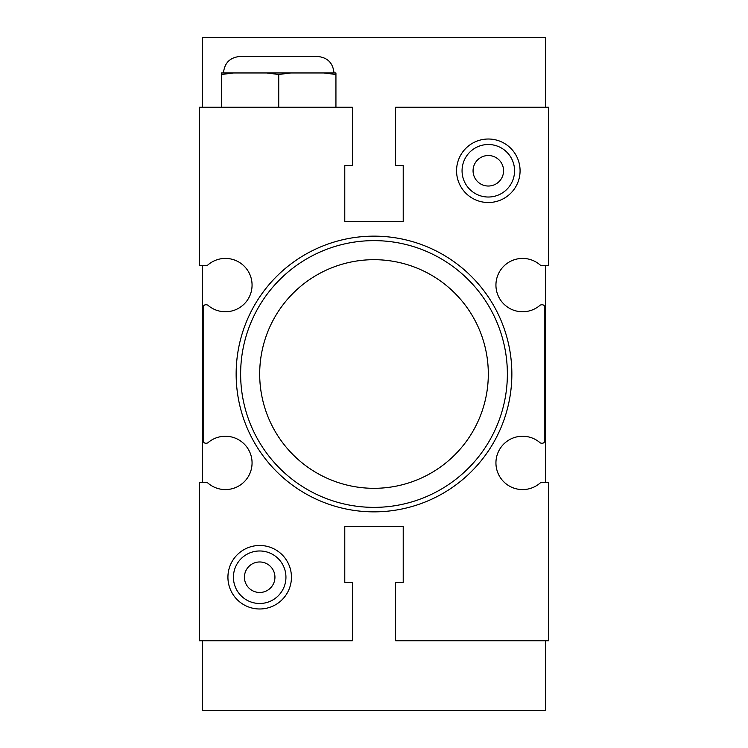 <?xml version="1.0" encoding="UTF-8"?>
<svg xmlns="http://www.w3.org/2000/svg" width="748" height="748" viewBox="0 0 748 748"><rect width="100%" height="100%" fill="white"/><g stroke="black" fill="none" stroke-linecap="round" stroke-linejoin="round"><path stroke-width="1.12" d="M221.539 74.491L221.539 72.967L233.516 72.967L221.539 74.491L221.539 107.263M323.959 72.967L335.936 72.967L335.936 74.491L323.959 72.967L290.72 72.967L278.733 74.491L266.756 72.967L233.516 72.967M278.733 74.491L278.733 107.263M335.936 74.491L335.936 107.263M352.411 107.263L199.351 107.263L199.351 265.4L207.392 265.4A26.676 26.676 0 0 1 244.316 266.288A26.676 26.676 0 0 1 244.951 303.221A26.676 26.676 0 0 1 208.075 305.38A2.543 2.543 0 0 0 206.429 304.773L205.7 304.773A2.543 2.543 0 0 0 203.157 307.316L203.157 440.684A2.543 2.543 0 0 0 205.7 443.227L206.429 443.227A2.543 2.543 0 0 0 208.075 442.62A26.676 26.676 0 0 1 244.951 444.78A26.676 26.676 0 0 1 244.316 481.712A26.676 26.676 0 0 1 207.392 482.6L199.351 482.6L199.351 640.737L352.411 640.737L352.411 582.309L344.781 582.309L344.781 526.424L403.219 526.424L403.219 582.309L395.589 582.309L395.589 640.737L548.649 640.737L548.649 482.6L540.608 482.6A26.676 26.676 0 0 1 503.685 481.712A26.676 26.676 0 0 1 503.049 444.78A26.676 26.676 0 0 1 539.925 442.62A2.543 2.543 0 0 0 541.571 443.227L542.3 443.227A2.543 2.543 0 0 0 544.843 440.684L544.843 307.316A2.543 2.543 0 0 0 542.3 304.773L541.571 304.773A2.543 2.543 0 0 0 539.925 305.38A26.676 26.676 0 0 1 503.049 303.221A26.676 26.676 0 0 1 503.685 266.288A26.676 26.676 0 0 1 540.608 265.4L548.649 265.4L548.649 107.263L395.589 107.263L395.589 165.691L403.219 165.691L403.219 221.576L344.781 221.576L344.781 165.691L352.411 165.691L352.411 107.263M202.521 265.4L202.521 482.6M545.479 107.263L545.479 37.4L202.521 37.4L202.521 107.263M202.521 640.737L202.521 710.6L545.479 710.6L545.479 640.737M545.479 482.6L545.479 265.4M227.925 577.232A31.753 31.753 0 0 0 259.687 608.984A31.753 31.753 0 0 0 291.44 577.232A31.753 31.753 0 0 0 259.687 545.479A31.753 31.753 0 0 0 227.925 577.232M456.561 170.768A31.753 31.753 0 0 0 488.313 202.521A31.753 31.753 0 0 0 520.075 170.768A31.753 31.753 0 0 0 488.313 139.016A31.753 31.753 0 0 0 456.561 170.768M236.144 374A137.856 137.856 0 0 0 374 511.856A137.856 137.856 0 0 0 511.856 374A137.856 137.856 0 0 0 374 236.144A137.856 137.856 0 0 0 236.144 374M507.368 374A133.368 133.368 0 0 0 374 240.632A133.368 133.368 0 0 0 240.632 374A133.368 133.368 0 0 0 374 507.368A133.368 133.368 0 0 0 507.368 374M259.687 374A114.313 114.313 0 0 0 374 488.313A114.313 114.313 0 0 0 488.313 374A114.313 114.313 0 0 0 374 259.687A114.313 114.313 0 0 0 259.687 374M514.568 170.768A26.255 26.255 0 0 0 488.313 144.514A26.255 26.255 0 0 0 462.058 170.768A26.255 26.255 0 0 0 488.313 197.023A26.255 26.255 0 0 0 514.568 170.768M503.572 170.768A15.259 15.259 0 0 0 488.313 155.519A15.259 15.259 0 0 0 473.063 170.768A15.259 15.259 0 0 0 488.313 186.028A15.259 15.259 0 0 0 503.572 170.768M285.942 577.232A26.255 26.255 0 0 0 259.687 550.977A26.255 26.255 0 0 0 233.432 577.232A26.255 26.255 0 0 0 259.687 603.486A26.255 26.255 0 0 0 285.942 577.232M274.937 577.232A15.259 15.259 0 0 0 259.687 561.972A15.259 15.259 0 0 0 244.428 577.232A15.259 15.259 0 0 0 259.687 592.481A15.259 15.259 0 0 0 274.937 577.232M266.756 72.967L290.72 72.967M223.484 72.967C224.465 62.935 229.963 57.428 239.996 56.455L317.479 56.455L239.996 56.455M333.991 72.967C333.01 62.935 327.502 57.428 317.479 56.455"/></g></svg>
